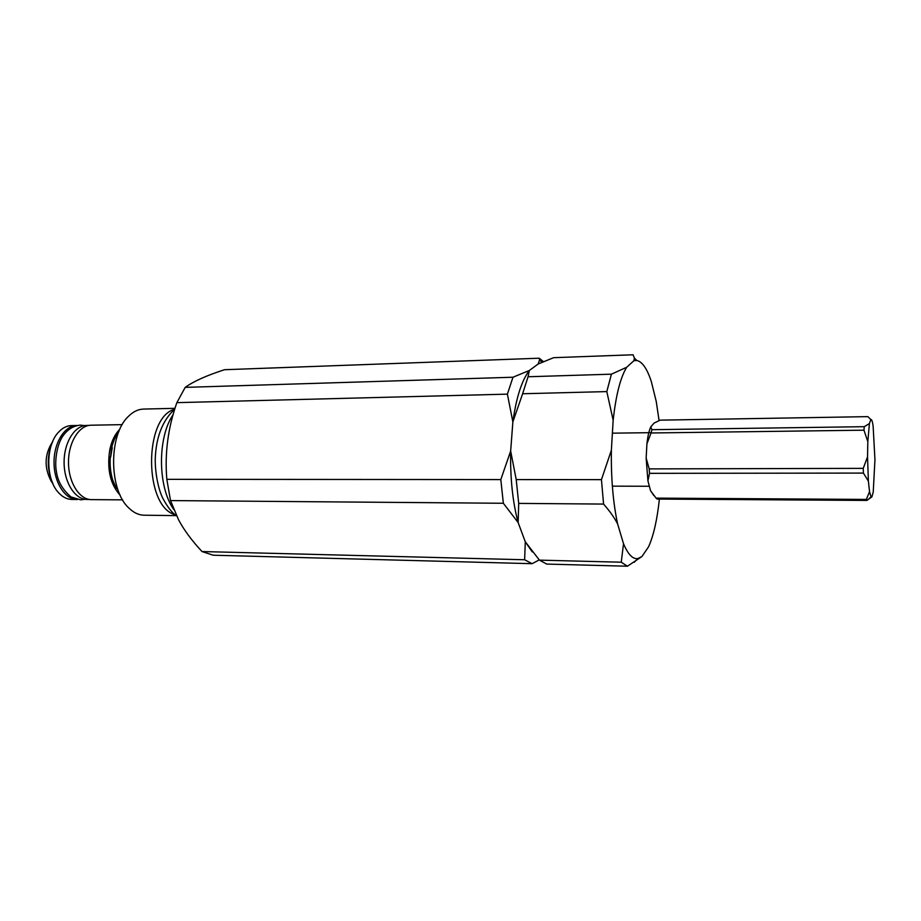 <?xml version="1.0" encoding="UTF-8"?>
<svg xmlns="http://www.w3.org/2000/svg" width="921" height="921" viewBox="0 0 921 921"><rect width="100%" height="100%" fill="white"/><g stroke="black" fill="none" stroke-linecap="round" stroke-linejoin="round"><path stroke-width="1.38" d="M89.625 499.481L87.058 499.458C75.05 499.585 64.125 482.5 64.102 462.561C63.906 442.621 74.659 425.421 86.666 425.421L89.233 425.375M52.658 483.26L51.426 481.671C44.035 467.88 44.369 454.652 52.439 441.976M869.528 491.63L866.362 499.424L656.086 498.123L650.56 490.743L647.923 480.877L649.524 473.336L863.403 473.083L868.376 481.119L869.528 491.63L871.024 496.868L871.876 496.868L873.223 492.205L874.95 459.706L873.108 425.882C872.406 421.208 871.634 419.101 870.817 419.539L869.412 423.556L864.278 426.688L651.849 429.693L650.813 426.826L654.152 423.027L660.138 420.149L867.881 416.637L870.817 419.539M656.086 498.123L657.145 499.067L866.834 500.425L871.738 497.018M649.178 468.893L646.151 458.071L646.922 443.772L651.089 432.974L863.956 430.188L867.824 441.573L867.547 456.804L863.242 468.363L649.178 468.893L649.524 473.336M653.875 495.579L650.56 490.743M647.923 480.877L646.151 458.071M646.922 443.772C647.762 436.255 649.063 430.602 650.813 426.826M863.956 430.188L864.278 426.688M651.089 432.974L651.849 429.693M863.403 473.083L863.242 468.363M866.834 500.425L866.362 499.424M867.824 441.573L869.412 423.556M868.376 481.119L867.547 456.804M659.068 420.586L656.247 401.498L651.308 381.501C647.106 368.722 642.294 361.711 636.86 360.491L634.408 358.096L633.913 360.687L626.694 367.272L611.417 374.179L528.055 376.758L529.356 370.472L538.152 364.014L553.613 357.682L633.072 354.781L634.408 358.096M516.221 479.588L510.66 451.048L512.859 421.956L522.621 393.751L606.812 391.586L613.156 420.241L611.371 450.231L601.448 479.645L516.221 479.588L518.696 503.396L603.577 504.075C609.714 511.051 614.399 517.671 617.623 523.945L623.517 543.735L621.249 562.213L539.441 560.129L525.281 541.778L518.143 522.552L518.696 503.396M539.441 560.129L546.729 564.078L627.431 566.219L641.902 556.56L648.591 546.775C653.611 535.515 657.203 519.617 659.39 499.09M532.257 551.898L525.281 541.778L524.636 559.761L202.01 551.552C191.672 540.443 183.82 529.782 178.455 519.571L170.512 500.587L503.35 503.269L518.132 522.552C512.652 501.922 510.153 478.091 510.66 451.048L500.805 479.576L166.828 479.334C164.629 453.523 167.967 427.966 176.855 402.65L507.39 394.142L512.87 421.945C516.278 397.492 521.781 380.327 529.356 370.472L512.974 377.23L185.202 387.373C193.514 381.375 206.615 375.492 224.494 369.712L539.211 358.211L539.579 359.846L538.152 364.014L529.356 370.484C521.781 380.338 516.278 397.492 512.87 421.945L510.66 451.06C510.153 478.091 512.652 501.922 518.132 522.552L525.281 541.79M522.621 393.751L528.055 376.758M633.913 360.687L636.86 360.491M613.156 420.241C615.953 395.028 620.455 377.38 626.694 367.272M617.623 523.945C613.075 502.693 610.991 478.126 611.371 450.231M641.902 556.56L637.908 558.575C632.854 559.427 628.053 554.477 623.517 543.735M627.431 566.219L621.249 562.213M606.812 391.586L611.417 374.179M603.577 504.075L601.448 479.645M77.433 499.504L77.226 499.504C65.092 499.619 54.051 482.546 54.028 462.618C53.844 442.679 64.7 425.49 76.834 425.479L77.042 425.479M77.226 499.504L71.896 499.458C67.014 499.366 62.536 497.075 58.46 492.585C45.682 479.231 45.509 446.075 58.15 432.605C62.168 428.058 66.623 425.721 71.504 425.583L76.834 425.479M53.13 484.216C46.729 469.848 46.649 455.446 52.9 441.021M202.01 551.552L213.2 555.213L532.119 563.687L539.222 559.899M539.211 358.211L543.367 361.585M532.119 563.687L524.636 559.761M170.512 500.587L166.828 479.334M503.35 503.269L500.805 479.576M176.855 402.65L185.202 387.373M507.39 394.142L512.974 377.23M173.724 509.486C157.664 486.841 157.353 437.533 173.136 414.623M111.28 449.598L112.258 447.698L110.612 457.253L111.28 449.598C112.788 442.23 115.332 436.174 118.924 431.408M112.684 479.945L116.449 488.625L112.684 479.945C110.451 472.531 109.668 464.702 110.313 456.471M176.314 515.633L144.148 515.207C138.68 515.104 133.533 512.663 128.71 507.885C108.816 489.868 108.528 434.781 128.226 416.557C133.004 411.722 138.127 409.235 143.584 409.074L175.002 408.325M174.967 514.609C144.102 506.711 143.63 417.581 174.414 409.35M122.62 499.861L91.455 499.619C79.448 499.735 68.522 482.569 68.499 462.538C68.304 442.506 79.056 425.226 91.064 425.214L122.228 424.639M120.167 495.21C110.324 484.4 106.836 469.319 109.737 449.978C111.614 440.952 114.987 434.067 119.822 429.324M84.997 499.297L80.611 499.827L70.952 496.903C62.513 489.627 57.655 481.153 56.411 471.483C54.834 464.265 55.744 447.721 62.179 437.049C66.899 429.9 72.909 425.916 80.219 425.122L84.605 425.606M176.533 515.783C172.227 513.101 167.622 507.229 162.729 498.146C156.95 486.265 154.578 466.521 155.396 455.987C156.639 435.541 163.098 419.895 174.771 409.051M612.361 486.15L649.363 486.253M612.396 433.169L651.159 432.663M871.024 496.868L867.801 499.873M637.908 558.575L634.155 562.317M541.905 362.218L539.579 359.846"/></g></svg>
